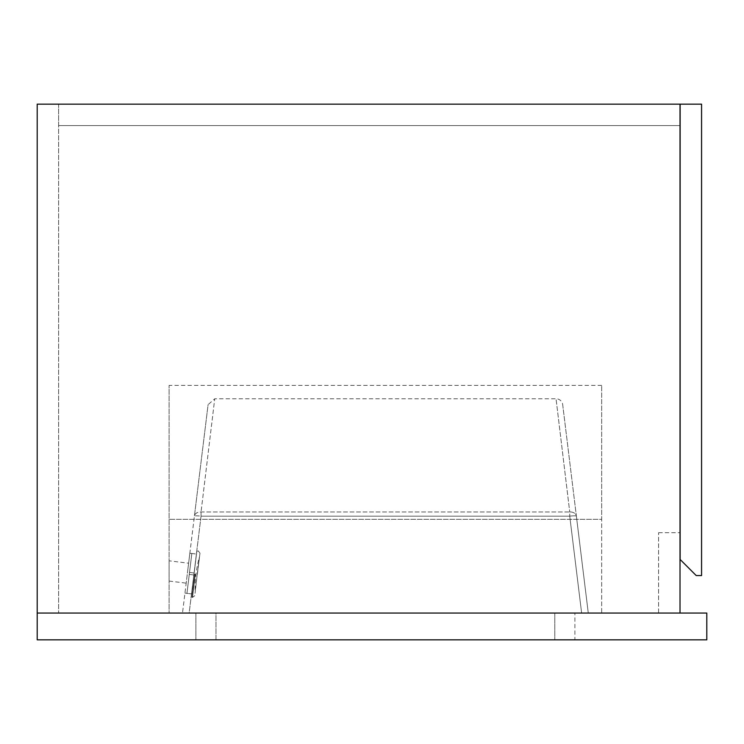 <?xml version="1.0" encoding="UTF-8"?>
<svg xmlns="http://www.w3.org/2000/svg" width="744" height="744" viewBox="0 0 744 744"><rect width="100%" height="100%" fill="white"/><g stroke="black" fill="none" stroke-linecap="round" stroke-linejoin="round"><path stroke-width="0.56" stroke-dasharray="3.72 2.79" d="M680.016 613.056L680.016 532.704L680.016 613.056L658.589 613.056L658.589 532.704L658.589 613.056L680.016 613.056L680.016 104.16L680.016 125.587L680.016 104.16L37.2 104.16L37.2 613.056L37.2 104.16L37.2 613.056L37.2 104.16L37.2 613.056L706.8 613.056L706.8 639.84L37.2 639.84L37.2 613.056L680.016 613.056L680.016 104.16L37.2 104.16L58.627 104.16L58.627 613.056L58.627 104.16L37.2 104.16L680.016 104.16L680.016 613.056L37.2 613.056M58.627 125.587L58.627 104.16L58.627 125.587L680.016 125.587L58.627 125.587M680.016 104.16L58.627 104.16L680.016 104.16M658.589 532.704L680.016 532.704L658.589 532.704M701.573 575.558L696.217 575.558L680.146 559.488L680.146 104.16L680.146 559.488L696.217 575.558L680.146 559.488L680.146 104.16L701.573 104.16L680.146 104.16L701.573 104.16L701.573 575.558L701.573 104.16L701.573 575.558L696.217 575.558L701.573 575.558M215.983 639.84L554.801 639.84L215.983 639.84L215.983 613.056L195.895 613.056L574.889 613.056L215.983 613.056L215.983 639.84M574.889 639.84L554.801 639.84L574.889 639.84L574.889 613.056L574.889 639.84M195.895 613.056L195.895 639.84L195.895 613.056M169.111 560.818L169.111 581.055L169.111 560.818L188.623 563.208L186.177 583.147L188.623 563.208M169.111 581.055L186.177 583.147M562.697 404.662L576.386 516.169A6.696 5.003 -7 0 0 569.737 511.965L569.737 516.169L569.737 511.965L201.047 511.965A6.696 5.003 7 0 0 194.398 516.169A6.696 0.809 -173 0 1 201.047 516.169L189.153 613.056L581.631 613.056L189.153 613.056L201.047 516.169L569.737 516.169L581.631 613.056L588.281 613.056L581.631 613.056L569.737 516.169L201.047 516.169A6.696 0.809 -173 0 0 194.398 516.169L182.503 613.056L189.153 613.056L182.503 613.056L194.398 516.169A6.696 5.003 -173 0 1 201.047 511.965L569.737 511.965A6.696 5.003 173 0 1 576.386 516.169L562.697 404.662A6.696 6.696 0 0 0 556.047 398.784L569.737 511.965L556.047 398.784L214.737 398.784L201.047 511.965L214.737 398.784L208.088 404.662L194.398 516.169L208.088 404.662M601.673 613.056L169.111 613.056L169.111 385.392L169.111 613.056L601.673 613.056L601.673 519.312L169.111 519.312L601.673 519.312L601.673 385.392L601.673 613.056M588.281 613.056L576.386 516.169L588.281 613.056M187.395 573.178L189.85 553.238L187.395 573.178M189.395 573.429L186.949 593.359L189.515 572.424L194.165 573.001L191.599 593.935L196.49 554.057L194.165 573.001L189.515 572.424L191.84 553.49L196.49 554.057L191.84 553.49L189.515 572.424L194.165 573.001L189.515 572.424L189.395 573.429M194.045 573.996L196.816 551.397L194.045 573.996M197.365 574.405L199.978 553.136L197.365 574.405M199.69 555.48L197.234 574.387L199.327 557.358A120.528 120.528 0 0 0 195.142 591.415L197.234 574.387L195.049 593.321M186.949 593.34L189.274 574.424L193.924 574.991L189.274 574.424L193.924 574.991L189.274 574.424L186.949 593.34L191.599 593.935L184.949 593.117M189.515 572.424L191.84 553.508L189.515 572.424M554.801 613.056L554.801 639.84L554.801 613.056M201.047 511.965L201.047 516.169L201.047 511.965M569.737 516.169A6.696 0.809 173 0 1 576.386 516.169A6.696 0.809 -7 0 0 569.737 516.169M194.714 574.08L191.85 597.339L194.714 574.08M195.374 574.154L192.519 597.423L195.374 574.154M601.673 385.392L169.111 385.392M194.761 595.674L192.519 597.423L191.273 596.595M199.978 553.136L198.23 550.895L196.816 551.397M189.85 553.238L191.84 553.49"/><path stroke-width="1.12" d="M680.016 613.056L680.016 104.16L37.2 104.16L37.2 613.056L706.8 613.056L706.8 639.84L37.2 639.84L37.2 613.056M701.573 104.16L680.146 104.16L680.146 559.488L696.217 575.558L701.573 575.558L701.573 104.16"/></g></svg>
